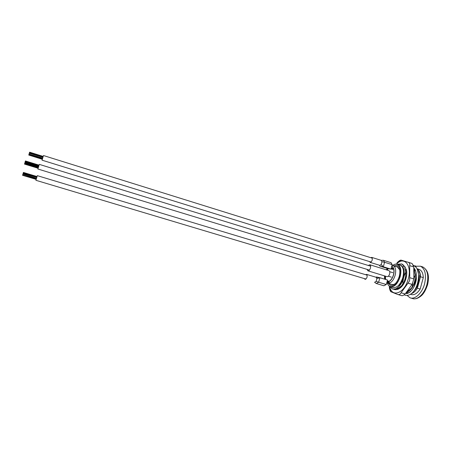 <?xml version="1.0" encoding="UTF-8"?>
<svg xmlns="http://www.w3.org/2000/svg" width="451" height="451" viewBox="0 0 451 451"><rect width="100%" height="100%" fill="white"/><g stroke="black" fill="none" stroke-linecap="round" stroke-linejoin="round"><path stroke-width="0.68" d="M388.458 283.425L390.425 285.303C394.061 285.911 396.998 282.98 399.236 276.514C400.522 270.775 399.766 267.099 396.976 265.481L393.853 265.802M390.729 286.802L392.849 287.439C396.976 288.133 400.302 284.835 402.828 277.54C404.271 271.068 403.408 266.919 400.24 265.092L399.749 264.94M418.68 274.682L418.917 276.3M414.035 269.382L415.76 271.237M419.109 275.42L418.714 282.399C417.919 285.472 416.651 288.014 414.903 290.021L414.757 290.173M400.184 264.884L400.573 265.013C403.944 266.924 404.97 271.181 403.645 277.782C402.687 281.407 401.181 284.243 399.124 286.278M398.909 264.675L401.029 265.318L402.918 267.381L403.983 273.712L401.531 282.642L398.16 287.281C396.096 289.012 394.18 289.559 392.398 288.922L389.98 286.548M404.818 268.249L405.759 271.885M405.9 270.775L405.545 278.363C404.626 281.864 403.177 284.632 401.193 286.673M402.76 266.885L403.713 266.592M405.021 267.313L405.573 267.172M414.368 270.679L415.185 275.121M415.354 274.095L414.971 281.249C414.114 284.547 412.744 287.202 410.861 289.226M401.604 285.782L398.239 288.375L396.282 288.617M396.959 288.651L396.66 288.409M398.03 288.448L397.573 287.783M411.335 288.228L407.862 291.081M416.16 266.22L420.473 266.197C425.192 268.841 426.55 274.749 424.554 283.916C422.159 293.167 414.881 299.915 409.987 297.773L407.067 295.416M411.436 293.64C413.623 292.879 415.602 291.064 417.372 288.195L420.169 289.04C417.209 293.578 414.142 295.388 410.985 294.464L410.455 294.306M414.024 291.013L415.63 288.544M407.354 293.387L406.791 293.127M410.585 291.6C408.995 292.8 407.49 293.263 406.08 292.992M406.069 293.009L409.215 292.654M406.605 292.372L407.185 292.163C409.181 291.29 410.974 289.48 412.558 286.735L412.321 286.661C410.686 289.497 408.837 291.329 406.774 292.163M393.875 289.232L397.517 289.474C399.586 288.651 401.452 286.785 403.109 283.871L402.873 283.803C400.06 288.437 397.19 290.331 394.264 289.474L393.746 289.232M392.624 288.99L395.578 288.933L398.16 287.281M418.46 272.968L418.083 271.333M414.063 269.957L415.427 275.172L414.046 269.546M406.007 272.252L404.874 266.998L401.7 263.925C404.197 265.07 405.556 267.821 405.77 272.178L406.007 272.252C405.928 276.356 404.964 280.229 403.109 283.871M397.557 264.247L401.7 263.925M392.15 288.815L390.171 286.898M417.096 268.852C419.227 270.172 420.36 272.804 420.507 276.745L417.372 288.195M418.19 285.195L414.903 290.021M417.147 268.954C419.413 270.718 420.366 273.915 420.016 278.538M418.714 269.27L419.289 269.45C421.775 270.566 423.111 273.289 423.297 277.613L420.169 289.04M420.507 276.745L423.297 277.613M412.558 286.735C414.396 283.115 415.348 279.265 415.427 275.172M416.307 287.868C418.139 284.26 419.092 280.415 419.171 276.333M401.531 282.642L403.983 273.712M405.77 272.178C403.916 275.803 402.952 279.682 402.873 283.803M418.94 276.26L418.753 276.638M416.51 276.846L414.238 286.374M415.196 275.099L414.024 277.743M412.631 283.059L412.321 286.661M406.684 274.896L404.992 281.379M391 269.005L392.844 269.354L393.08 268.48L391.237 268.142M385.628 279.457L385.408 276.153L385.628 279.457M387.251 270.121L388.243 268.627L387.251 270.121M393.018 268.717L391.231 268.165M392.697 269.326L391.051 268.813M388.711 281.531L387.24 281.086M387.059 281.74L388.148 282.067M387.014 281.903L388.102 282.23M391.992 265.413L393.182 265.594C395.623 267.015 396.271 270.256 395.132 275.324C393.886 279.366 392.032 281.943 389.568 283.059L388.717 281.458C390.808 280.499 392.381 278.306 393.435 274.885C394.405 270.572 393.858 267.815 391.784 266.603L391.71 266.575M385.239 279.338L384.9 276.001M385.069 279.287L384.731 275.95M386.58 269.912L387.55 268.497M389.568 283.059L388.238 282.659L386.749 282.873M388.7 281.92L388.3 281.802L388.238 282.659M386.981 282.022L388.091 282.27L388.3 281.802M395.572 283.386C394.197 284.496 392.917 284.84 391.733 284.406L386.738 282.907M397.128 266.823L399.727 269.816M386.744 269.963L387.736 268.531M390.904 291.746C390.352 291.261 389.873 290.094 389.467 288.245L389.314 287.045L390.904 291.746L397.681 294.464C399.214 294.943 400.341 294.373 401.057 292.755L405.15 293.973L412.113 284.412L407.997 283.155L401.057 292.755M407.997 283.155L409.615 280.669L409.739 277.681L413.855 278.949L413.764 266.93L409.688 265.65L409.739 277.681M413.855 278.949L412.113 284.412M401.057 260.114L396.908 263.012L397.81 262.02C399.276 260.695 400.358 260.064 401.057 260.114L412.084 263.474L413.764 266.93M406.21 268.869C407.101 271.891 406.949 275.386 405.748 279.349C404.135 284.045 401.852 287.18 398.893 288.758M405.15 293.973C403.769 295.168 402.709 295.755 401.971 295.726L398.024 294.565M409.688 265.65C410.055 263.965 409.531 262.82 408.127 262.223L407.935 262.155M416.245 267.499L415.388 265.865L414.892 266.073M369.42 270.098L37.878 169.012L38.837 165.867L39.299 164.373L370.621 266.186M25.087 161.954L24.968 162.366L38.628 166.549L25.036 162.174M25.357 161.154L25.233 161.554L38.938 165.545M24.596 163.657L38.245 167.8M36.458 178.5L37.326 175.653L367.159 275.161M36.283 179.058L36.187 179.368L36.368 178.793L22.651 174.949M22.646 174.965L22.55 175.259L36.181 179.391L22.55 175.259L22.821 174.385M36.79 177.406L23.069 173.522M36.954 176.871L23.243 172.987L23.413 172.445L23.328 172.744M36.627 177.942L36.537 178.235L22.883 174.131M22.561 175.309L36.181 179.391L35.905 180.293L37.326 175.653M23.322 172.767L23.159 173.28M23.153 173.302L23.243 172.987M22.815 174.402L22.719 174.695M381.208 260.357L382.02 261.732L381.163 264.557L379.821 265.363L370.192 262.386M370.756 257.679L371.754 257.397C372.785 259.505 372.272 261.168 370.22 262.392L369.527 261.586M381.163 264.557L383.339 266.783L379.86 266.135L379.494 265.267M382.02 261.732L384.585 262.279L383.339 266.783L390.961 269.14L387.42 268.475L379.86 266.135M382.713 260.306L383.536 260.328L384.585 262.279L392.201 264.658L390.961 269.14M390.955 262.645L392.201 264.658M376.111 277.269L376.889 278.504L376.168 281.362L374.674 282.275M365.592 274.687L366.59 274.394C367.644 276.553 367.142 278.222 365.09 279.406L364.431 278.617M376.168 281.362L378.648 282.23L376.297 283.504L375.88 283.228M376.021 277.247L376.45 276.97L379.894 277.72L378.648 282.23L386.293 284.519L383.914 285.776L376.472 283.555M386.293 284.519L387.533 280.032L379.894 277.72L376.889 278.504M367.075 269.388L367.853 270.814C368.89 270.972 369.747 270.064 370.423 268.091C370.829 266.349 370.632 265.233 369.843 264.76L368.275 265.464M367.977 270.848L386.992 276.638C388.08 276.813 388.959 275.922 389.63 273.977C390.019 272.246 389.799 271.136 388.971 270.651L388.841 270.606M42.619 158.369L43.482 155.544L372.317 258.169M42.445 158.932L42.343 159.254L42.535 158.651L28.926 154.422L29.202 153.532M42.343 159.254L28.757 155.043M42.952 157.275L29.281 153.244L29.535 152.477M43.116 156.751L29.45 152.714L29.366 153.002M42.794 157.799L42.704 158.081L29.033 154.101M28.774 155.048L42.338 159.299L42.061 160.178L43.482 155.544M29.185 153.571L29.095 153.853M29.016 154.141L28.926 154.422M395.239 264.173L397.613 264.269C400.764 266.09 401.615 270.245 400.167 276.722C397.635 284.029 394.321 287.338 390.216 286.65C388.942 286.126 388.012 284.97 387.432 283.177M387.403 283.11C389.314 289.948 397.506 285.934 399.851 276.638C402.433 267.95 397.912 261.168 392.804 265.476M422.035 266.693L422.762 266.919C427.503 269.568 428.878 275.471 426.888 284.632C424.498 293.872 417.203 300.597 412.287 298.455L410.765 298.004M387.313 280.815L388.582 281.317L387.426 281.142M388.441 281.452L388.407 281.035L388.536 281.48M391.744 266.315C393.977 267.482 394.591 270.346 393.571 274.913C392.483 278.453 390.859 280.714 388.7 281.7M386.439 269.867L387.381 268.463M384.861 279.225L384.59 275.905M386.772 269.974L387.059 269.456M384.872 276.598L384.923 276.006M389.709 286.408C391.462 297.649 403.803 293.939 407.901 280.099C412.671 266.141 404.474 255.491 396.553 264.032M400.24 265.092L397.613 264.269C395.865 263.779 394.242 264.173 392.742 265.464M420.473 266.197L422.762 266.919C428.067 270.093 429.662 276.068 427.542 284.852M417.04 268.74L419.289 269.45M427.531 284.897C425.603 290.534 423.348 294.3 420.766 296.2C418.489 297.897 416.639 298.748 415.208 298.748M397.669 289.243L398.239 288.375M387.347 283.087C388.283 285.342 389.236 286.526 390.216 286.65M391.987 265.425L397.511 266.941M386.321 269.833L387.229 268.413M384.466 275.865L384.624 279.152M391.367 277.145L388.35 276.226M392.849 272.663L389.732 271.705M412.084 263.474L408.127 262.223M405.945 293.15L406.159 293.268C406.013 294.554 413.06 292.225 415.681 282.411C417.874 274.873 414.914 268.142 413.939 268.153M415.388 265.865L414.559 265.819M404.231 294.734C404.756 295.281 405.883 295.49 407.619 295.354C409.096 295.129 410.692 294.283 412.417 292.806C416.245 288.99 418.342 283.065 418.708 275.02C417.632 270.273 416.78 267.725 416.143 267.37L413.206 265.075M25.155 161.757L38.814 165.945M25.419 160.956L39.057 165.145M24.478 164.079L38.109 168.246M38.436 167.174L24.777 162.997L38.431 167.191M24.534 163.854L38.177 168.02M35.905 180.293L365.998 279.084M23.413 172.445L37.05 176.555M381.354 260.396L371.754 257.397M381.258 260.368L383.389 260.278M391.124 262.702L383.536 260.328M376.219 277.303L366.59 274.394M374.584 282.247L376.162 283.437M376.151 277.28L379.032 277.534M377.301 277.156L376.196 277.128M369.843 264.76L388.971 270.651M42.061 160.178L371.088 262.07M29.619 152.19L43.211 156.424M28.757 154.997L42.36 159.214"/></g></svg>
